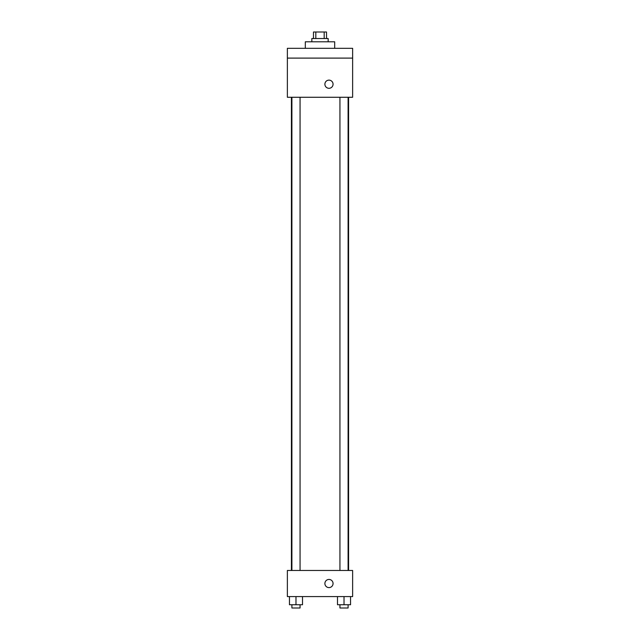 <?xml version="1.0" encoding="UTF-8"?>
<svg xmlns="http://www.w3.org/2000/svg" width="640" height="640" viewBox="0 0 640 640"><rect width="100%" height="100%" fill="white"/><g stroke="black" fill="none" stroke-linecap="round" stroke-linejoin="round"><path stroke-width="0.96" d="M315.816 38.528L315.816 32L313.472 32L313.472 38.528M315.816 32L326.528 32L326.528 38.528M324.184 38.528L324.184 32M311.84 41.792L311.84 38.528L328.16 38.528L328.16 41.792M334.688 48.32L334.688 41.792L305.312 41.792L305.312 48.32M287.368 48.32L352.632 48.32L352.632 58.104L287.368 58.104L287.368 48.32M352.632 58.104L352.632 97.272L287.368 97.272L287.368 58.104M328.976 88.296A4.08 4.08 0 0 1 325.44 82.176A4.08 4.08 0 0 1 332.512 82.176A4.08 4.08 0 0 1 328.976 88.296M287.368 570.472L352.632 570.472L352.632 596.576L287.368 596.576L287.368 570.472M328.976 587.6A4.08 4.08 0 0 1 325.44 581.488A4.08 4.08 0 0 1 332.512 581.488A4.08 4.08 0 0 1 328.976 587.6M337.496 596.576L337.496 604.736L350.544 604.736L350.544 596.576L350.544 604.736M344.016 604.736L344.016 596.576M348.096 604.736L348.096 608L339.936 608L339.936 604.736M289.456 596.576L289.456 604.736L302.504 604.736L302.504 596.576L302.504 604.736M295.984 604.736L295.984 596.576M300.064 604.736L300.064 608L291.904 608L291.904 604.736M348.584 570.472L348.584 97.272M291.416 570.472L291.416 97.272M339.936 97.272L339.936 570.472M348.096 97.272L348.096 570.472M300.064 570.472L300.064 97.272M291.904 570.472L291.904 97.272"/></g></svg>
